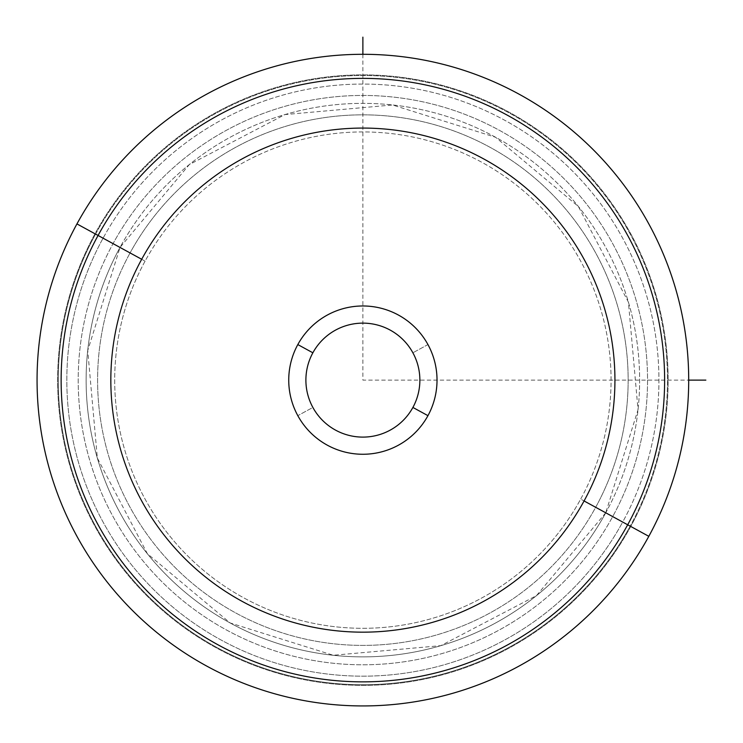 <?xml version="1.0" encoding="UTF-8"?>
<svg xmlns="http://www.w3.org/2000/svg" width="743" height="743" viewBox="0 0 743 743"><rect width="100%" height="100%" fill="white"/><g stroke="black" fill="none" stroke-linecap="round" stroke-linejoin="round"><path stroke-width="0.56" stroke-dasharray="3.71 2.79" d="M312.868 352.795A56.997 56.997 0 0 0 335.557 430.132A56.997 56.997 0 0 0 412.894 407.443A56.997 56.997 0 0 1 335.557 430.132A56.997 56.997 0 0 1 312.868 352.795A56.997 56.997 0 0 1 390.205 330.106A56.997 56.997 0 0 1 412.894 407.443A56.997 56.997 0 0 0 390.205 330.106A56.997 56.997 0 0 0 312.868 352.795M412.894 352.795A56.997 56.997 0 0 0 335.557 330.106A56.997 56.997 0 0 0 312.868 407.443A56.997 56.997 0 0 1 335.557 330.106A56.997 56.997 0 0 1 412.894 352.795A56.997 56.997 0 0 0 335.557 330.106A56.997 56.997 0 0 0 312.868 407.443A56.997 56.997 0 0 0 390.205 430.132A56.997 56.997 0 0 0 412.894 352.795A56.997 56.997 0 0 1 390.205 430.132A56.997 56.997 0 0 1 312.868 407.443A56.997 56.997 0 0 0 390.205 430.132A56.997 56.997 0 0 0 412.894 352.795A56.997 56.997 0 0 1 390.205 430.132A56.997 56.997 0 0 1 312.868 407.443L297.813 415.662A74.142 74.142 0 0 0 398.424 445.187A74.142 74.142 0 0 0 427.949 344.576L412.894 352.795L427.949 344.576A74.142 74.142 0 0 0 327.338 315.051A74.142 74.142 0 0 0 297.813 415.662L312.868 407.443A56.997 56.997 0 0 1 335.557 330.106A56.997 56.997 0 0 1 412.894 352.795M630.761 526.462L648.815 536.325A325.824 325.824 0 0 0 519.088 94.185A325.824 325.824 0 0 0 76.947 223.912L95.002 233.776A305.243 305.243 0 0 1 509.224 112.239A305.243 305.243 0 0 1 630.761 526.462A305.243 305.243 0 0 1 216.538 647.998A305.243 305.243 0 0 1 95.002 233.776L76.947 223.912A325.824 325.824 0 0 0 206.675 666.053A325.824 325.824 0 0 0 648.815 536.325L630.761 526.462A305.243 305.243 0 0 0 509.224 112.239A305.243 305.243 0 0 0 95.002 233.776A305.243 305.243 0 0 0 216.538 647.998A305.243 305.243 0 0 0 630.761 526.462M76.947 223.912A325.824 325.824 0 0 1 519.088 94.185A325.824 325.824 0 0 1 648.815 536.325A325.824 325.824 0 0 1 206.675 666.053A325.824 325.824 0 0 1 76.947 223.912M145.08 261.137A248.181 248.181 0 0 0 243.899 597.92A248.181 248.181 0 0 0 580.682 499.101A248.181 248.181 0 0 0 481.863 162.318A248.181 248.181 0 0 0 145.08 261.137L130.071 252.936A265.279 265.279 0 0 1 490.064 147.318A265.279 265.279 0 0 1 595.682 507.302L612.696 516.599A284.671 284.671 0 0 0 499.361 130.304A284.671 284.671 0 0 0 113.057 243.639L130.071 252.936L113.057 243.639A284.671 284.671 0 0 0 226.401 629.943A284.671 284.671 0 0 0 612.696 516.599L595.682 507.302A265.279 265.279 0 0 1 235.698 612.929A265.279 265.279 0 0 1 130.071 252.936A265.279 265.279 0 0 0 235.698 612.929A265.279 265.279 0 0 0 595.682 507.302L580.682 499.101A248.181 248.181 0 0 1 243.899 597.92A248.181 248.181 0 0 1 145.08 261.137A248.181 248.181 0 0 1 481.863 162.318A248.181 248.181 0 0 1 580.682 499.101L595.682 507.302A265.279 265.279 0 0 0 490.064 147.318A265.279 265.279 0 0 0 130.071 252.936L145.08 261.137M297.813 415.662A74.142 74.142 0 0 1 327.338 315.051A74.142 74.142 0 0 1 427.949 344.576A74.142 74.142 0 0 1 398.424 445.187A74.142 74.142 0 0 1 297.813 415.662M630.194 526.155A304.602 304.602 0 0 1 216.845 647.432A304.602 304.602 0 0 1 95.568 234.082A304.602 304.602 0 0 1 508.918 112.806A304.602 304.602 0 0 1 630.194 526.155A304.602 304.602 0 0 0 508.918 112.806A304.602 304.602 0 0 0 95.568 234.082L103.073 238.187A296.048 296.048 0 0 1 504.813 120.31A296.048 296.048 0 0 1 622.69 522.05L630.194 526.155L622.69 522.05A296.048 296.048 0 0 1 220.95 639.927A296.048 296.048 0 0 1 103.073 238.187L95.568 234.082A304.602 304.602 0 0 0 216.845 647.432A304.602 304.602 0 0 0 630.194 526.155M605.759 512.8A276.758 276.758 0 0 1 230.2 622.996A276.758 276.758 0 0 1 120.004 247.438L103.073 238.187A296.048 296.048 0 0 0 220.95 639.927A296.048 296.048 0 0 0 622.69 522.05L605.759 512.8L622.69 522.05A296.048 296.048 0 0 0 504.813 120.31A296.048 296.048 0 0 0 103.073 238.187L120.004 247.438A276.758 276.758 0 0 1 495.562 137.241A276.758 276.758 0 0 1 605.759 512.8L612.696 516.599A284.671 284.671 0 0 1 226.401 629.943A284.671 284.671 0 0 1 113.057 243.639L120.004 247.438A276.758 276.758 0 0 0 230.2 622.996A276.758 276.758 0 0 0 605.759 512.8A276.758 276.758 0 0 0 495.562 137.241A276.758 276.758 0 0 0 120.004 247.438L113.057 243.639A284.671 284.671 0 0 1 499.361 130.304A284.671 284.671 0 0 1 612.696 516.599L605.759 512.8M362.881 54.295L362.881 380.119L688.705 380.119M605.74 512.791L536.483 595.626L440.794 645.658L333.245 655.261L230.209 622.978L147.374 553.721L97.342 458.041L87.739 350.492L120.022 247.447L189.279 164.612L284.968 114.58L392.508 104.977L495.544 137.26L578.388 206.517L628.42 302.197L638.023 409.746L605.74 512.791"/><path stroke-width="1.11" d="M412.894 407.443A56.997 56.997 0 0 1 335.557 430.132A56.997 56.997 0 0 1 312.868 352.795L297.813 344.576A74.142 74.142 0 0 1 398.424 315.051A74.142 74.142 0 0 1 427.949 415.662L412.894 407.443A56.997 56.997 0 0 0 390.205 330.106A56.997 56.997 0 0 0 312.868 352.795A56.997 56.997 0 0 0 335.557 430.132A56.997 56.997 0 0 0 412.894 407.443L427.949 415.662A74.142 74.142 0 0 1 327.338 445.187A74.142 74.142 0 0 1 297.813 344.576L312.868 352.795A56.997 56.997 0 0 1 390.205 330.106A56.997 56.997 0 0 1 412.894 407.443M648.815 536.325A325.824 325.824 0 0 0 519.088 94.185A325.824 325.824 0 0 0 76.947 223.912A325.824 325.824 0 0 0 206.675 666.053A325.824 325.824 0 0 0 648.815 536.325L627.686 524.781A301.742 301.742 0 0 0 507.543 115.314A301.742 301.742 0 0 0 98.076 235.457L76.947 223.912A325.824 325.824 0 0 1 519.088 94.185A325.824 325.824 0 0 1 648.815 536.325A325.824 325.824 0 0 1 206.675 666.053A325.824 325.824 0 0 1 76.947 223.912L98.076 235.457A301.742 301.742 0 0 0 218.219 644.924A301.742 301.742 0 0 0 627.686 524.781L648.815 536.325M584.072 500.958A252.044 252.044 0 0 1 242.042 601.31A252.044 252.044 0 0 1 141.69 259.279A252.044 252.044 0 0 1 483.721 158.928A252.044 252.044 0 0 1 584.072 500.958L627.686 524.781A301.742 301.742 0 0 1 218.219 644.924A301.742 301.742 0 0 1 98.076 235.457L141.69 259.279A252.044 252.044 0 0 0 242.042 601.31A252.044 252.044 0 0 0 584.072 500.958A252.044 252.044 0 0 0 483.721 158.928A252.044 252.044 0 0 0 141.69 259.279L98.076 235.457A301.742 301.742 0 0 1 507.543 115.314A301.742 301.742 0 0 1 627.686 524.781L584.072 500.958M297.813 344.576A74.142 74.142 0 0 0 327.338 445.187A74.142 74.142 0 0 0 427.949 415.662A74.142 74.142 0 0 0 398.424 315.051A74.142 74.142 0 0 0 297.813 344.576M688.705 380.119L705.85 380.119M362.881 54.295L362.881 37.15"/></g></svg>
